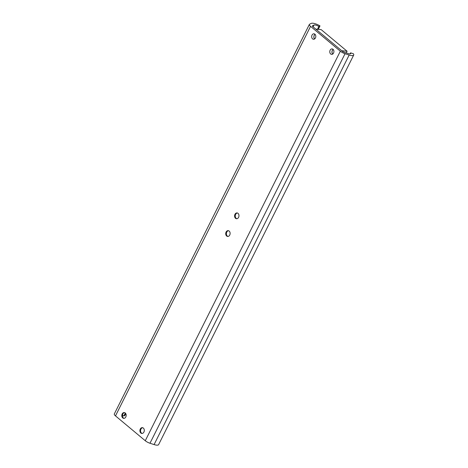 <?xml version="1.0" encoding="UTF-8"?>
<svg xmlns="http://www.w3.org/2000/svg" width="468" height="468" viewBox="0 0 468 468"><rect width="100%" height="100%" fill="white"/><g stroke="black" fill="none" stroke-linecap="round" stroke-linejoin="round"><path stroke-width="0.7" d="M333.555 53.059A2.744 2.065 95.4 0 1 331.59 54.364A2.744 2.065 95.4 0 1 329.794 51.439A2.744 2.065 95.4 0 1 332.105 48.906A2.744 2.065 95.4 0 1 333.555 53.059M332.719 54.048A2.744 2.065 95.4 0 1 333.152 49.421M315.444 37.955A2.744 2.065 95.4 0 1 313.478 39.259A2.744 2.065 95.4 0 1 311.682 36.34A2.744 2.065 95.4 0 1 313.993 33.801A2.744 2.065 95.4 0 1 315.444 37.955M314.607 38.949A2.744 2.065 95.4 0 1 315.046 34.322M227.974 236.434A2.907 2.188 95.4 0 1 226.395 233.397A2.907 2.188 95.4 0 1 228.513 230.712M229.729 235.053A2.907 2.188 95.4 0 1 227.647 236.439A2.907 2.188 95.4 0 1 225.74 233.339A2.907 2.188 95.4 0 1 228.191 230.648A2.907 2.188 95.4 0 1 229.729 235.053M236.843 218.731A2.907 2.188 95.4 0 1 235.258 215.689A2.907 2.188 95.4 0 1 237.381 213.004M238.592 217.345A2.907 2.188 95.4 0 1 236.51 218.731A2.907 2.188 95.4 0 1 234.603 215.631A2.907 2.188 95.4 0 1 237.054 212.94A2.907 2.188 95.4 0 1 238.592 217.345M142.155 433.444A2.907 2.188 95.4 0 1 140.576 430.408A2.907 2.188 95.4 0 1 142.693 427.723M143.91 432.063A2.907 2.188 95.4 0 1 141.827 433.45A2.907 2.188 95.4 0 1 139.92 430.349A2.907 2.188 95.4 0 1 142.371 427.658A2.907 2.188 95.4 0 1 143.91 432.063M124.043 418.345A2.907 2.188 95.4 0 1 122.464 415.309A2.907 2.188 95.4 0 1 124.587 412.618M125.798 416.959A2.907 2.188 95.4 0 1 123.716 418.345A2.907 2.188 95.4 0 1 121.809 415.245A2.907 2.188 95.4 0 1 124.26 412.554A2.907 2.188 95.4 0 1 125.798 416.959M310.559 26.354A4.984 1.503 -153.4 0 1 309.371 24.43A4.984 1.503 -153.4 0 1 309.635 24.184L311.226 23.4A7.476 2.258 -153.4 0 1 319.995 25.892L318.895 26.436A4.153 1.258 26.6 0 0 314.022 25.05L312.431 25.834A1.661 0.503 26.6 0 0 312.343 25.915A1.661 0.503 26.6 0 0 312.741 26.559L342.523 51.392A1.661 0.503 26.6 0 0 344.091 52.235L348.204 53.557A4.153 1.258 26.6 0 0 350.725 53.568A4.153 1.258 26.6 0 0 350.573 52.855L353.422 53.767A7.476 2.258 -153.4 0 1 353.697 55.06A7.476 2.258 -153.4 0 1 349.157 55.031L345.045 53.715A4.984 1.503 -153.4 0 1 340.341 51.188L310.559 26.354L115.491 415.894A4.984 1.503 -153.4 0 1 114.303 413.969L309.371 24.43M125.301 413.033L123.827 415.976L124.927 415.432L125.798 413.683M318.246 29.379L319.995 25.892M317.456 29.303L318.895 26.436M123.827 415.976A4.153 1.258 26.6 0 0 122.464 415.28M350.058 53.878L350.573 52.855M353.697 55.06L158.629 444.6A7.476 2.258 -153.4 0 1 154.089 444.577L149.976 443.255A4.984 1.503 -153.4 0 1 145.273 440.733L115.491 415.894M332.783 54.007A2.662 2.001 95.4 0 1 333.204 49.479M314.671 38.902A2.662 2.001 95.4 0 1 315.099 34.375M346.232 52.925L347.08 51.228L321.206 29.654L315.847 29.151M347.08 51.228L341.722 50.725M313.11 26.869L314.022 25.05M154.089 444.577L349.157 55.031M149.976 443.255L345.045 53.715M145.273 440.733L340.341 51.188"/></g></svg>

